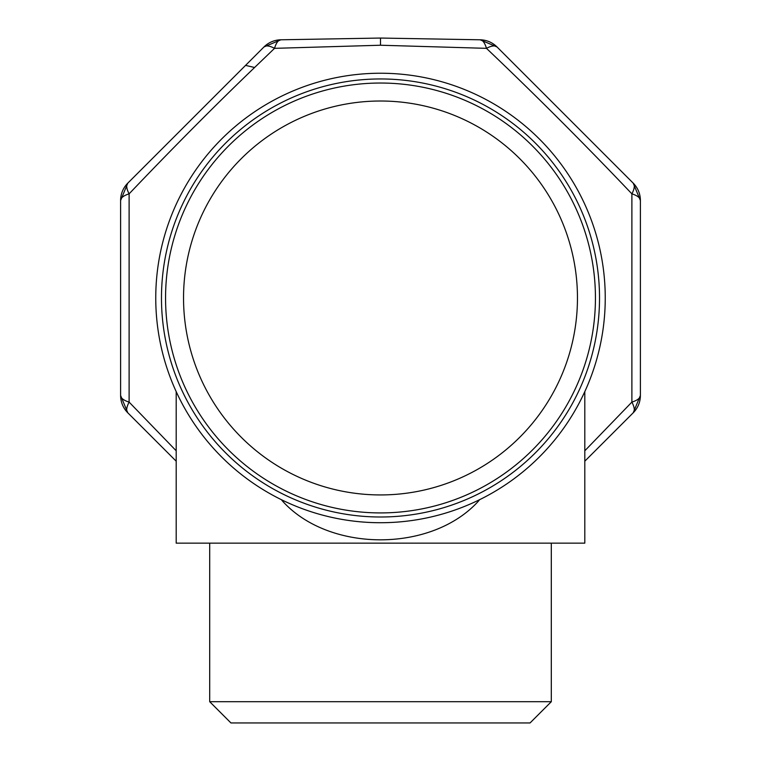 <?xml version="1.0" encoding="UTF-8"?>
<svg xmlns="http://www.w3.org/2000/svg" width="761" height="761" viewBox="0 0 761 761"><rect width="100%" height="100%" fill="white"/><g stroke="black" fill="none" stroke-linecap="round" stroke-linejoin="round"><path stroke-width="1.14" d="M272.752 100.747A224.742 224.742 0 0 1 577.732 190.231A224.742 224.742 0 0 1 488.248 495.211A224.742 224.742 0 0 1 183.268 405.727A224.742 224.742 0 0 1 272.752 100.747A224.742 224.742 0 0 0 183.268 405.727A224.742 224.742 0 0 0 488.248 495.211A224.742 224.742 0 0 0 577.732 190.231A224.742 224.742 0 0 0 272.752 100.747M477.689 500.624L478.279 501.309L477.937 500.5M479.554 499.72L478.45 501.099M584.809 543.154L584.809 391.601L584.809 543.154L176.191 543.154L176.191 391.601M478.279 501.309C431.563 552.657 329.437 552.657 282.721 501.309L281.418 499.701M230.944 722.95L209.694 701.699L230.944 722.95L530.056 722.95L551.306 701.699L209.694 701.699L209.694 543.154M282.721 501.309L283.311 500.624M633.209 412.804L584.809 461.195L633.209 412.804A24.514 24.514 0 0 0 640.391 395.473L640.391 200.485A24.514 24.514 0 0 0 633.209 183.144L497.028 46.963L633.209 183.144L640.391 200.485L640.391 395.473L633.209 412.804A24.514 8.761 45 0 0 631.887 402.103L631.887 193.846C584.477 143.981 536.001 95.486 486.46 48.343A24.514 8.599 -45 0 1 497.028 46.963A24.514 24.514 0 0 0 480.115 39.791L380.5 38.05L346.778 38.64M584.809 450.788L631.887 402.103A24.514 8.761 0 0 0 640.391 395.473M176.191 450.788L129.113 402.103L129.113 193.846A24.514 8.761 45 0 1 127.791 183.144A24.514 24.514 0 0 0 120.609 200.485L127.791 183.144L245.565 65.379L254.593 67.501L274.54 48.343L380.5 45.232L486.46 48.343A24.514 8.599 -89 0 0 480.115 39.791L497.028 46.963M254.593 67.501C213.204 107.32 171.377 149.441 129.113 193.846A24.514 8.761 0 0 0 120.609 200.485L120.609 395.473A24.514 8.761 -0 0 0 129.113 402.103A24.514 8.761 -45 0 0 127.791 412.804L120.609 395.473A24.514 24.514 0 0 0 127.791 412.804L176.191 461.204M306.293 543.154L312.552 543.154M317.746 543.154L321.96 543.154M120.609 344.895L120.609 394.388M128.114 413.128L158.906 443.92M120.609 200.485L120.609 268.785M158.697 152.238L129.037 181.908M245.565 65.379L263.972 46.963L280.885 39.791A24.514 24.514 0 0 0 263.972 46.963A24.514 8.599 45 0 1 274.54 48.343A24.514 8.599 89 0 1 280.885 39.791L380.5 38.05L380.5 45.232M633.209 183.144A24.514 8.761 -45 0 1 631.887 193.846A24.514 8.761 -0 0 1 640.391 200.485M485.508 105.769A219.025 219.025 0 0 0 188.29 192.971A219.025 219.025 0 0 0 275.492 490.189A219.025 219.025 0 0 0 572.71 402.988A219.025 219.025 0 0 0 485.508 105.769M483.549 486.602A214.935 214.935 0 0 0 569.123 194.93A214.935 214.935 0 0 0 277.451 109.346A214.935 214.935 0 0 0 191.877 401.028A214.935 214.935 0 0 0 483.549 486.602M286.069 125.127A196.956 196.956 0 0 0 207.648 392.4A196.956 196.956 0 0 0 474.931 470.821A196.956 196.956 0 0 0 553.352 203.548A196.956 196.956 0 0 0 286.069 125.127M551.306 701.699L551.306 543.154"/></g></svg>
